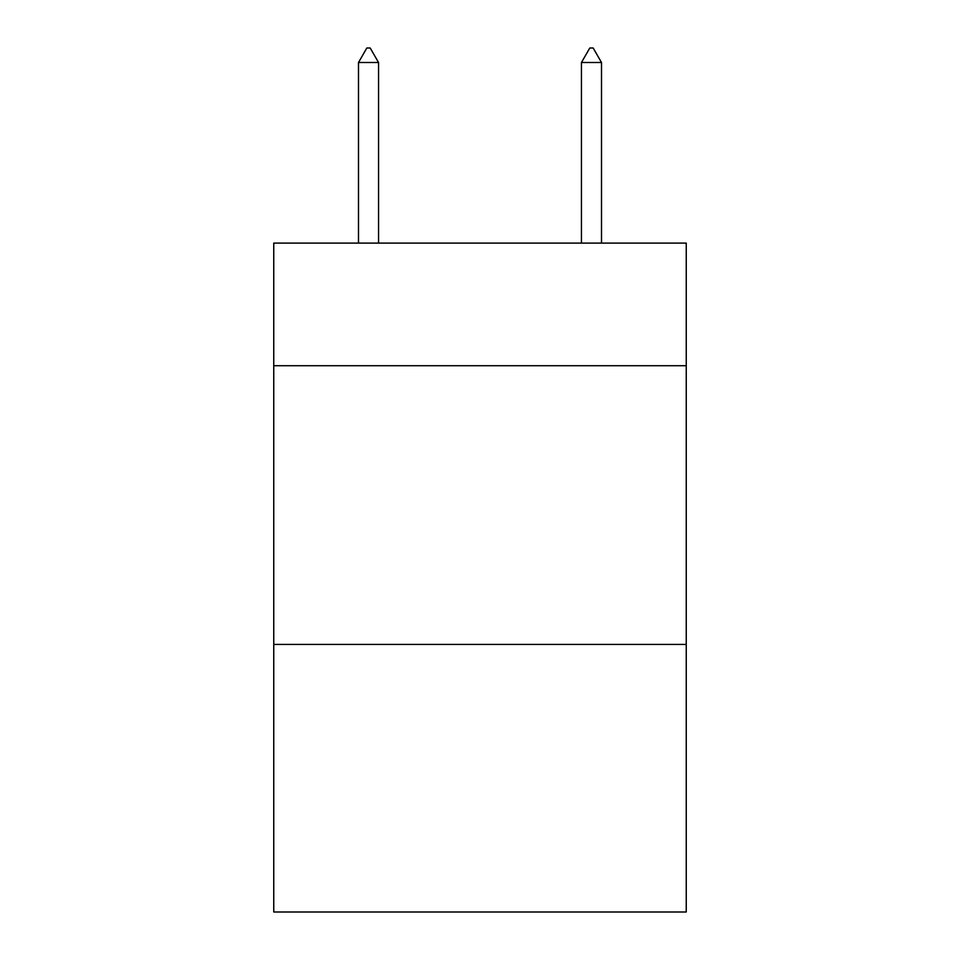 <?xml version="1.0" encoding="UTF-8"?>
<svg xmlns="http://www.w3.org/2000/svg" width="960" height="960" viewBox="0 0 960 960"><rect width="100%" height="100%" fill="white"/><g stroke="black" fill="none" stroke-linecap="round" stroke-linejoin="round"><path stroke-width="1.44" d="M686.244 365.724L686.244 243.096L273.756 243.096L273.756 365.724L686.244 365.724L686.244 912L273.756 912L273.756 365.724M686.244 644.436L273.756 644.436M378.552 62.496L370.188 48L366.84 48L358.488 62.496L378.552 62.496L378.552 243.096M358.488 62.496L358.488 243.096M589.812 48L593.16 48L601.512 62.496L581.448 62.496L589.812 48M601.512 243.096L601.512 62.496M581.448 243.096L581.448 62.496"/></g></svg>
